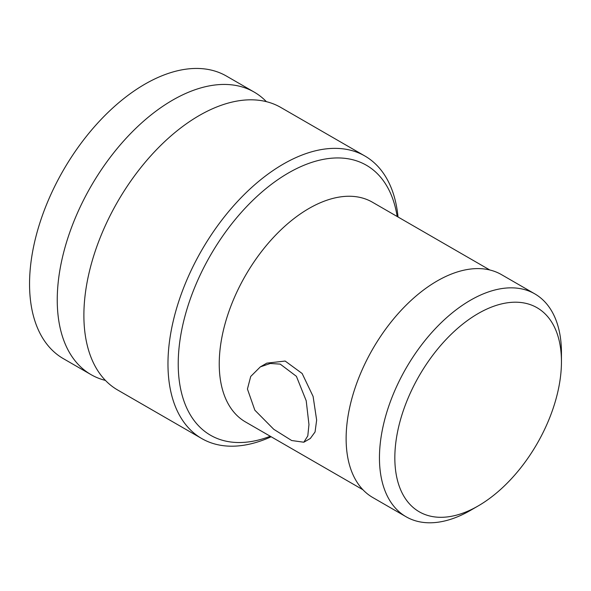 <?xml version="1.0" encoding="UTF-8"?>
<svg xmlns="http://www.w3.org/2000/svg" width="591" height="591" viewBox="0 0 591 591"><rect width="100%" height="100%" fill="white"/><g stroke="black" fill="none" stroke-linecap="round" stroke-linejoin="round"><path stroke-width="0.89" d="M91.029 374.628A163.131 94.183 120 0 1 57.246 299.947A163.131 94.183 -60 0 1 128.454 135.782A163.131 94.183 -60 0 1 254.16 92.078L226.464 76.084A163.131 94.183 -60 0 0 100.758 119.788A163.131 94.183 -60 0 0 29.55 283.961A163.131 94.183 120 0 0 63.333 358.641L91.029 374.628A163.131 94.183 120 0 0 105.442 380.419M254.16 92.078A163.131 94.183 -60 0 1 266.386 101.659M364.891 156.002A163.131 94.183 -60 0 0 239.178 199.706A163.131 94.183 -60 0 0 167.97 363.879A163.131 94.183 120 0 0 201.76 438.559L117.668 390.008A163.131 94.183 120 0 1 83.885 315.328A163.131 94.183 -60 0 1 155.093 151.163A163.131 94.183 -60 0 1 280.799 107.451L364.891 156.002A163.131 94.183 -60 0 1 398.031 217M201.76 438.559A163.131 94.183 120 0 0 271.151 436.764M270.286 436.261A155.884 90.002 120 0 1 178.223 363.879A155.884 90.002 -60 0 1 279.336 178.659A155.884 90.002 -60 0 1 397.167 216.498M303.833 442.223L310.312 438.485L315.062 431.962L316.65 420.112L313.104 396.443L302.149 373.497L285.158 361.049L266.814 363.14L260.335 366.878L250.71 376.467L247.437 389.033L254.832 410.169L273.773 429.31L291.673 440.524L303.833 442.223L307.8 435.907L308.96 424.552L306.204 400.742L296.409 376.327L280.223 364.115L270.286 363.48L260.335 366.878M406.106 516.77A128.69 74.303 120 0 1 379.452 457.855A128.69 74.303 -60 0 1 435.626 328.345A128.69 74.303 -60 0 1 534.796 293.867L501.471 274.623A128.69 74.303 -60 0 0 402.301 309.1A128.69 74.303 -60 0 0 346.127 438.618A128.69 74.303 120 0 0 372.781 497.526L406.106 516.77A128.69 74.303 120 0 0 470.451 510.395L478.141 505.955A117.816 68.024 120 0 0 561.45 361.655A117.816 68.024 -60 0 0 478.141 313.555A117.816 68.024 -60 0 0 394.832 457.855A117.816 68.024 120 0 0 478.141 505.955M534.796 293.867A128.69 74.303 -60 0 1 561.45 352.775L561.45 361.655M489.806 269.984L372.396 202.196A126.88 73.254 -60 0 0 274.623 236.193A126.88 73.254 -60 0 0 219.239 363.879A126.88 73.254 120 0 0 245.516 421.959L362.926 489.747"/></g></svg>
